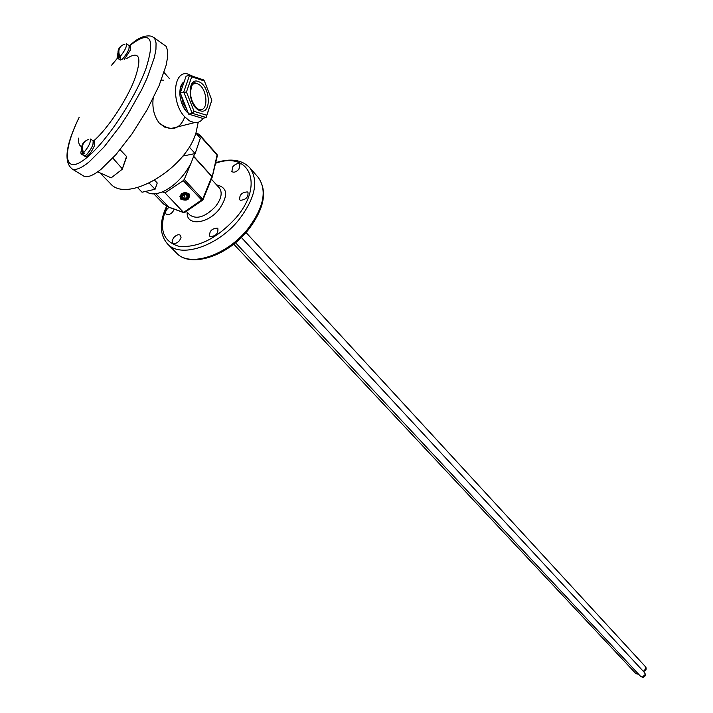 <?xml version="1.0" encoding="UTF-8"?>
<svg xmlns="http://www.w3.org/2000/svg" width="713" height="713" viewBox="0 0 713 713"><rect width="100%" height="100%" fill="white"/><g stroke="black" fill="none" stroke-linecap="round" stroke-linejoin="round"><path stroke-width="1.07" d="M194.123 115.782L190.184 114.588M188.366 113.322L186.458 111.469C179.302 101.255 178 91.852 182.537 83.252L184.168 81.737M189.016 193.767C190.059 199.595 187.341 201.414 180.852 199.212L179.926 196.423L181.565 193.66L185.041 192.341L189.016 193.767M188.865 195.032L188.161 193.722L184.881 192.546L182.011 193.642L180.772 197.162M120.105 149.694L126.762 156.717L122.315 168.945M97.69 171.851L111.183 177.84L122.181 169.311L126.593 156.299M184.703 117.021C179.747 129.748 171.298 131.789 159.338 123.153C154.16 116.451 152.101 108.207 153.152 98.421C152.101 108.207 154.16 116.451 159.338 123.153L164.676 127.119L170.719 128.581L194.435 122.654C198.018 122.992 200.932 121.531 203.178 118.251M193.633 76.594L187.154 73.795C173.125 71.068 171.165 102.77 184.64 116.745L189.48 120.862L194.435 122.654M161.343 80.114L163.589 80.141L161.343 80.114M194.658 153.687L191.013 163.241C183.704 176.904 174.141 186.467 162.323 191.94L157.849 193.366C153.108 194.497 149.088 193.838 145.8 191.378M198.223 122.271L195.959 132.966C185.228 169.534 126.254 203.704 110.274 183.419L99.882 172.84M195.941 133.019L199.123 134.302L198.847 136.486M202.349 200.754L183.259 180.63L164.988 192.875L162.323 191.94M184.729 212.483L183.58 212.429L164.988 192.875M178.41 126.664L170.719 128.581M112.823 158.09L122.137 168.598M154.668 180.282L157.234 182.991L155.06 189.266L142.056 192.234L137.564 187.581M182.76 156.085L195.148 153.571L200.326 138.144L195.888 133.171M183.259 180.63L184.257 179.462L202.626 199.248L211.859 176.61L193.758 156.673M191.013 163.241L184.257 179.462M169.124 207.34L155.826 193.731M189.203 147.003L195.148 153.571M149.231 183.161L155.06 189.266M193.838 156.45L211.93 176.387L212.091 177.466M212.037 177.599L217.091 155.015L199.23 134.971M202.804 200.237L202.626 199.248L183.58 212.429L168.544 207.011L163.669 204.087L153.883 193.883M193.963 115.729L190.344 114.641M211.85 100.141L206.137 117.502L202.697 118.367L188.695 114.142L180.282 92.877L186.12 76.166L189.569 75.239L203.561 79.909L204.426 81.041L191.717 76.808L186.441 92.013L194.07 111.371L206.77 115.256L211.85 100.141L204.426 81.041M206.77 115.256L206.137 117.502L192.153 113.26L183.749 91.968L189.569 75.239L191.717 76.808M188.695 114.142L192.153 113.26L194.07 111.371M180.282 92.877L186.441 92.013M186.904 109.624L183.089 103.162L181.289 95.426M188.348 113.26C179.524 106.567 176.779 86.041 184.15 81.808M192.323 101.647L190.353 94.686M187.706 194.64C183.286 193.134 181.441 194.373 182.163 198.339C186.574 199.836 188.419 198.597 187.706 194.64M188.232 193.989C183.624 192.02 181.2 193.259 180.959 197.706L181.494 198.49C186.102 200.442 188.517 199.194 188.749 194.747L188.232 193.989M184.694 194.542L182.742 195.843L182.983 197.786L185.175 198.428L187.118 197.136L186.877 195.193L184.694 194.542M186.53 195.086L187.118 197.136M185.442 194.765L184.337 195.505L185.175 198.428M184.337 195.505L183.589 195.282M154.044 37.682L166.263 46.443L167.635 50.828L167.6 57.174L166.129 65.293L159.008 85.827L147.136 109.749L132.101 133.768L116.005 154.543L101.068 169.293C93.555 175.282 87.904 177.626 84.125 176.334L82.316 175.22M126.353 58.769C139.605 50.124 142.333 57.085 134.534 79.651C126.192 101.041 107.003 129.668 93.501 141.014M81.434 146.495C79.17 145.621 78.27 142.832 78.715 138.117M84.045 155.755L86.104 155.104C91.54 149.026 93.893 144.258 93.162 140.8L92.957 144.775C89.9 151.406 86.995 155.113 84.25 155.889L84.045 155.755M88.751 139.392L88.608 139.436C82.886 141.415 81.193 145.889 83.537 152.858L84.286 153.322L83.858 153.705L82.699 153.545C80.721 148.251 81.469 144.16 84.918 141.281M82.458 144.463L80.783 152.885L81.255 154.026L82.699 153.545M83.537 152.858C88.786 146.655 90.997 142.012 90.177 138.919M83.822 153.037L83.448 154.017M93.367 140.933L94.651 141.735L94.455 145.719C91.398 152.341 88.501 156.04 85.747 156.815L85.542 156.682M120.345 57.111L120.141 59.937M125.033 44.099L124.053 44.447C119.071 46.336 117.69 50.454 119.9 56.817L120.613 57.29L120.185 57.691L119.062 57.557C117.199 52.619 117.797 48.84 120.853 46.211M118.75 49.019L117.075 57.165L117.485 58.181L119.062 57.557M119.9 56.817C124.891 50.837 127.03 46.461 126.308 43.698M122.324 59.117C127.511 53.217 129.784 48.707 129.151 45.596L128.964 49.054C125.934 55.534 123.055 59.206 120.337 60.061L117.485 58.181M120.176 57.004L119.775 58.029M129.347 45.73L130.568 46.55L130.39 49.999L124.196 59.651M210.29 236.573L209.738 236.163C209.203 231.235 211.716 228.561 217.287 228.133L217.857 228.561C218.365 233.499 215.843 236.172 210.29 236.573M240.379 200.273L239.737 199.8C239.274 194.997 241.796 192.358 247.304 191.913L247.972 192.403C248.409 197.225 245.878 199.845 240.379 200.273M238.908 169.257C236.11 172.091 233.757 172.849 231.841 171.539L232.893 166.584C235.691 163.749 238.044 162.992 239.96 164.311L238.908 169.257M174.275 209.194C172.394 213.187 169.828 214.952 166.575 214.497L166.076 214.132C164.961 212.109 165.942 209.836 169.017 207.314M179.498 240.637C176.815 243.391 174.533 244.158 172.644 242.928L172.154 240.611L173.696 237.616C176.378 234.862 178.66 234.096 180.549 235.335L181.04 237.652L179.498 240.637M216.77 154.195L217.287 156.049M199.257 109.41L199.783 109.588C209.31 111.326 207.144 87.138 197.474 83.769L195.888 83.341L192.546 84.268M198.802 81.71C210.754 86.015 211.779 115.907 199.756 110.56C187.626 106.513 186.646 75.908 198.802 81.71M129.454 45.81L130.123 45.222C138.055 37.646 145.381 34.696 152.101 36.363L154.757 38.645L156.058 42.985L155.951 49.304L154.4 57.414L147.154 77.967L141.673 89.731L127.903 114.232L120.096 126.094L104.009 147.003L89.134 161.896C81.674 167.956 76.086 170.362 72.387 169.124L84.125 176.334M79.196 117.324C61.06 154.427 63.938 177.056 87.155 157.332C106.513 141.566 134.926 98.831 145.969 68.582C155.755 37.174 150.274 29.598 129.516 45.846M117.476 58.172L111.709 65.133M167.626 243.998L176.414 252.928C189.186 267.714 226.422 255.798 247.527 229.301C263.828 207.75 267.384 190.433 258.204 177.368L258.035 177.18M167.002 206.512C158.268 228 162.234 241.27 178.901 246.333C198.098 247.972 217.171 238.427 236.11 217.679C264.487 184.81 249.853 150.764 215.54 163.277M215.683 162.68C230.611 157.992 241.983 159.694 249.791 167.769C258.935 180.817 255.29 198.178 238.855 219.836C217.572 246.475 180.193 258.587 167.466 243.837C159.578 234.595 159.275 222.082 166.575 206.298M186.414 211.36L189.943 215.076C196.904 219.684 205.406 216.868 215.442 206.618C221.387 198.847 222.688 192.608 219.337 187.92L219.283 187.858M216.609 184.925C227.697 187.376 228.516 195.558 219.06 209.47C207.18 224.533 185.817 226.137 187.216 212.198M644.686 672.787L645.194 674.543L642.36 677.109L640.711 676.468L642.752 677.35C645.336 676.673 645.978 675.149 644.686 672.787L241.351 237.456M638.465 674.061L635.898 673.625L638.75 674.364M246.038 232.527L645.515 666.771L645.844 667.279L644.472 670.701L643.108 671.076M126.762 156.717L122.315 169.017M164.061 72.476L169.418 78.573M184.364 212.724L202.947 199.907L212.171 177.27L217.385 155.639L216.984 154.347L199.123 134.302M183.847 212.643L168.829 207.233M168.865 207.251L163.669 204.087M182.011 193.642L181.565 193.66M192.599 84.214L195.888 83.341C193.241 81.229 191.378 84.802 190.282 94.063C191.61 104.41 198.455 109.891 198.731 109.187M117.44 58.163L111.656 65.15M79.214 117.199C65.667 145.033 63.395 162.341 72.387 169.124M85.747 156.815L81.255 154.026M93.162 140.8L90.382 139.053M129.151 45.596L126.504 43.832M249.791 167.769L258.204 177.368C267.758 191.129 264.389 208.713 248.088 230.13C227.206 256.359 190.113 268.373 176.414 252.928M211.387 179.186L219.337 187.92M235.513 242.705L640.711 676.468M233.73 244.14L635.898 673.625M643.313 671.307C645.666 671.04 646.548 669.757 645.969 667.457L645.515 666.771"/></g></svg>
